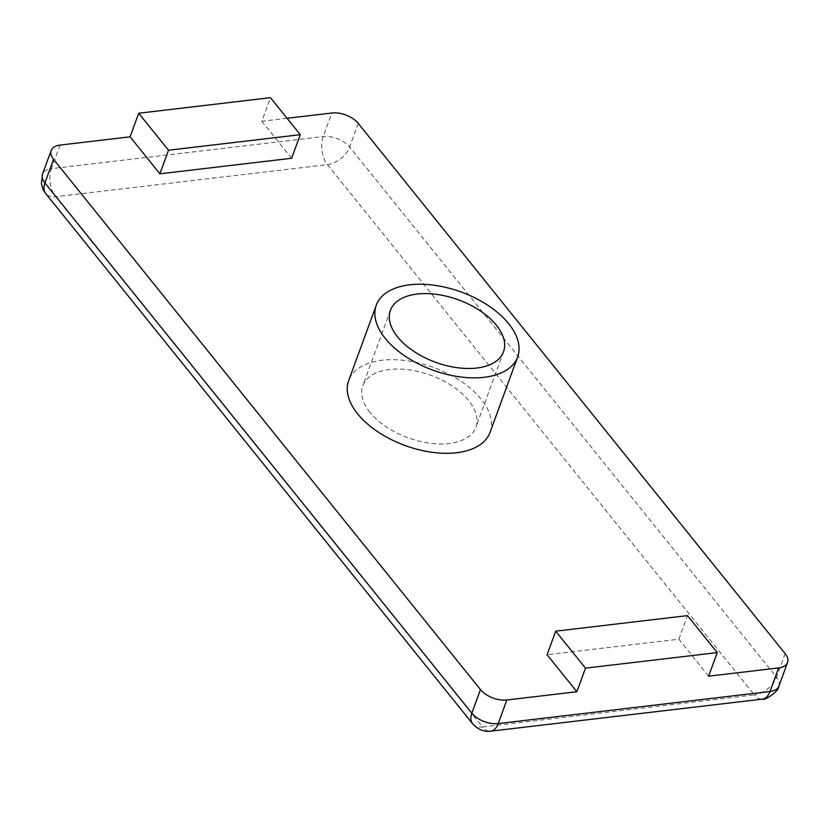 <?xml version="1.0" encoding="UTF-8"?>
<svg xmlns="http://www.w3.org/2000/svg" width="829" height="829" viewBox="0 0 829 829"><rect width="100%" height="100%" fill="white"/><g stroke="black" fill="none" stroke-linecap="round" stroke-linejoin="round"><path stroke-width="0.62" stroke-dasharray="4.14 3.11" d="M708.629 676.184L678.837 639.19L547.078 654.734M287.072 118.298L261.85 121.272L270.482 97.687M291.642 158.266L261.85 121.272M490.053 432.365A75.273 41.543 20.1 0 0 433.64 367.485A75.273 41.543 20.1 0 0 348.667 380.635M369.941 412.334A60.216 33.243 -159.9 0 1 362.801 385.806A60.216 33.243 -159.9 0 1 430.779 375.288A60.216 33.243 -159.9 0 1 475.908 427.194A60.216 33.243 -159.9 0 1 429.204 443.09A60.216 33.243 -159.9 0 1 369.941 412.334M678.837 639.19L687.469 615.615M785.167 653.656L776.545 677.231L349.62 146.982A20.072 11.078 20.1 0 0 323.227 136.588L51.46 168.65A20.072 11.305 -96.7 0 0 55.636 196.701L482.551 726.96L754.317 694.899L327.403 164.639L55.636 196.701A20.072 12.342 141.2 0 1 45.75 193.571M358.252 123.397L349.62 146.982A20.072 12.342 -38.8 0 1 327.403 164.639A20.072 11.305 83.3 0 1 323.227 136.588L331.849 113.013M60.092 145.075L51.46 168.65A20.072 11.078 20.1 0 0 42.538 174.08L42.507 174.152M778.918 686.08A20.072 11.078 20.1 0 0 776.545 677.231A20.072 12.342 -38.8 0 1 754.317 694.899A20.072 11.305 83.3 0 0 762.421 699.116M472.665 723.831A20.072 12.342 141.2 0 0 482.551 726.96A20.072 11.305 -96.7 0 0 490.592 731.178M390.418 310.347L362.801 385.806M503.524 351.745L475.908 427.194"/><path stroke-width="1.24" d="M159.873 173.81L168.505 150.225L300.264 134.681L291.642 158.266L159.873 173.81L130.091 136.816L60.092 145.075A20.072 11.078 20.1 0 0 51.17 150.505A20.072 11.078 20.1 0 0 53.543 159.344L480.457 689.604A20.072 11.078 20.1 0 0 506.861 699.987L576.86 691.728L585.492 668.153L717.251 652.61L687.469 615.615L555.71 631.159L585.492 668.153M555.71 631.159L547.078 654.734L576.86 691.728M717.251 652.61L708.629 676.184L778.628 667.925A20.072 11.078 20.1 0 0 787.55 662.495A20.072 11.078 20.1 0 0 785.167 653.656L358.252 123.397A20.072 11.078 20.1 0 0 331.849 113.013L287.072 118.298M376.283 305.176L348.667 380.635A75.273 41.543 20.1 0 0 357.589 413.785A75.273 41.543 20.1 0 0 431.671 452.24A75.273 41.543 20.1 0 0 490.053 432.365L517.659 356.916A75.273 41.543 20.1 0 0 461.245 292.026A75.273 41.543 20.1 0 0 376.283 305.176A75.273 41.543 20.1 0 0 385.205 338.336A75.273 41.543 20.1 0 0 459.287 376.791A75.273 41.543 20.1 0 0 517.659 356.916M397.557 336.875A60.216 33.243 -159.9 0 1 390.418 310.347A60.216 33.243 -159.9 0 1 458.396 299.829A60.216 33.243 -159.9 0 1 503.524 351.745A60.216 33.243 -159.9 0 1 456.82 367.641A60.216 33.243 -159.9 0 1 397.557 336.875M300.264 134.681L270.482 97.687L138.712 113.231L168.505 150.225M130.091 136.816L138.712 113.231M51.17 150.505L42.538 174.08A20.072 11.078 20.1 0 0 44.921 182.929L471.836 713.178A20.072 11.078 20.1 0 0 498.229 723.572L769.996 691.51A20.072 11.078 20.1 0 0 778.918 686.08L787.55 662.495M53.543 159.344L44.921 182.929A20.072 12.342 141.2 0 0 45.75 193.571L472.665 723.831C477.991 729.582 483.991 732.028 490.654 731.178L490.654 731.178A20.072 11.305 -96.7 0 0 498.229 723.572L506.861 699.987M480.457 689.604L471.836 713.178A20.072 12.342 141.2 0 0 472.665 723.831M778.628 667.925L769.996 691.51A20.072 11.305 83.3 0 1 762.421 699.116L762.421 699.116C763.81 701.127 778.897 691.811 778.918 686.08M490.592 731.178A20.072 11.305 -96.7 0 0 490.654 731.178L762.421 699.116M42.538 174.08L41.45 183.313C42.31 188.028 43.74 191.447 45.75 193.571"/></g></svg>
